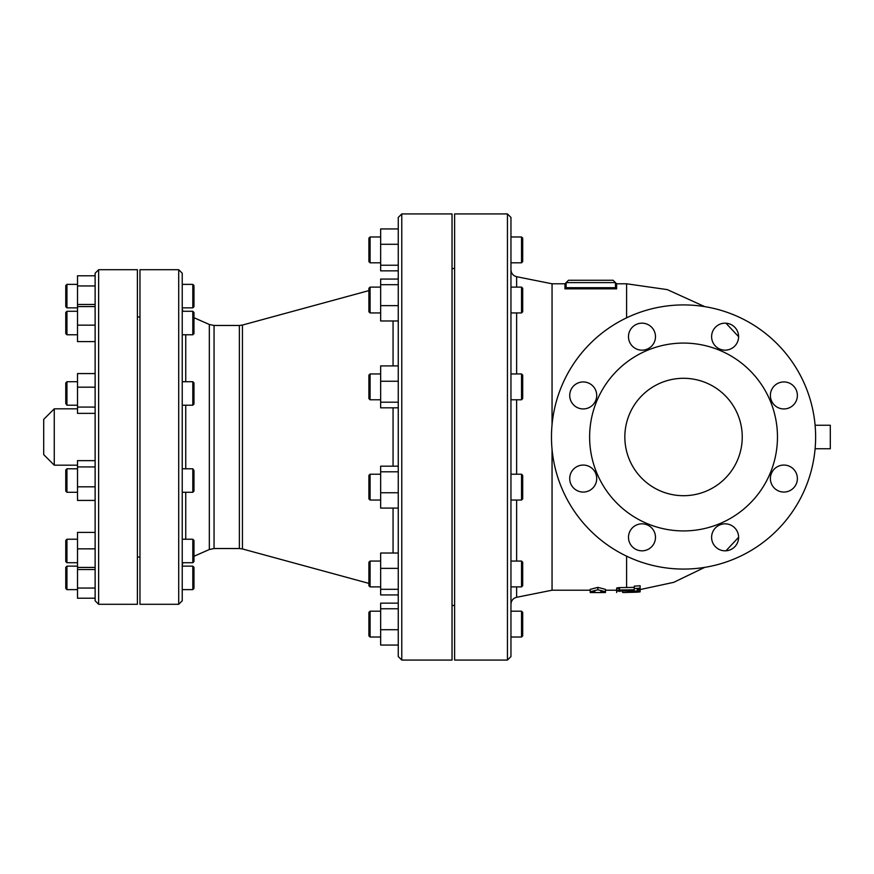 <?xml version="1.0" encoding="UTF-8"?>
<svg xmlns="http://www.w3.org/2000/svg" width="874" height="874" viewBox="0 0 874 874"><rect width="100%" height="100%" fill="white"/><g stroke="black" fill="none" stroke-linecap="round" stroke-linejoin="round"><path stroke-width="1.31" d="M613.1 280.27L615.449 282.619L613.1 280.27L568.493 280.27L564.965 283.788L564.965 288.846L616.629 288.846L615.493 287.71L566.101 287.71L566.144 282.619L615.449 282.619L615.493 287.71M564.965 288.846L566.101 287.71M619.557 588.573C615.766 588.278 615.766 587.951 619.557 587.601L634.24 587.394L634.24 589.786L619.557 589.983C615.766 590.343 615.766 590.66 619.557 590.955L640.107 591.064L640.107 588.147L634.24 588.584L634.24 589.786M590.212 590.212L552.051 590.212L552.051 449.444M552.051 424.556L552.051 283.788L516.621 276.708C513.104 275.747 511.214 273.442 510.962 269.793L510.962 287.109L521.527 287.109L521.527 312.936L522.707 311.767L522.707 288.278L521.527 287.109M590.212 589.36L597.838 587.372L605.474 589.36L605.474 591.72L597.838 589.764L590.212 591.72L594.91 591.72L594.91 592.561L590.212 592.539L590.212 589.36M568.493 280.27L566.144 282.619M605.474 592.539L600.777 592.561L600.777 591.72L605.474 591.72L605.474 592.539M600.777 591.72L600.777 592.561L594.91 592.561L594.91 591.72M597.838 589.764L597.838 587.372M619.557 587.601L619.557 589.983C615.766 590.343 615.766 590.66 619.557 590.955M634.24 588.584L634.24 586.17L640.107 585.733L640.107 588.147M634.24 591.49L634.24 590.748M623.228 592.539L637.168 592.168C640.959 591.829 640.959 591.764 637.168 591.971L623.228 592.539M637.168 592.168C640.959 591.829 640.959 591.764 637.168 591.971L637.168 591.589M637.168 589.611C640.959 589.404 640.959 589.469 637.168 589.808M616.629 592.222L616.629 590.212L605.474 590.212M616.629 592.539L616.629 590.201M619.928 591.469L616.629 590.748M65.769 540.416L65.769 561.545L66.948 562.714L66.948 539.236L65.769 540.416M65.769 469.972L65.769 491.101L66.948 492.281L66.948 468.792L65.769 469.972M65.769 403.515L66.948 405.208L66.948 381.719L65.769 382.899L65.769 403.515M65.769 329.236L65.769 333.584L66.948 334.764L66.948 311.286L65.769 312.455L65.769 329.236M65.769 296.111L65.769 306.687L66.948 307.856L66.948 284.378L65.769 285.547L65.769 296.111M193.973 544.764L193.973 540.416L192.804 539.236L192.804 562.714L193.973 561.545L193.973 544.764M192.804 562.714L182.24 562.714L182.24 544.076M193.973 470.485L192.804 468.792L192.804 492.281L193.973 491.101L193.973 470.485M193.973 404.028L193.973 382.899L192.804 381.719L192.804 405.208L193.973 404.028M193.973 333.584L193.973 312.455L192.804 311.286L192.804 334.764L193.973 333.584M193.973 306.687L193.973 285.547L192.804 284.378L192.804 307.856L193.973 306.687M95.124 569.553L77.513 569.553L77.513 598.22L95.124 598.22L95.124 600.777L95.124 273.223L95.124 275.78L77.513 275.78L77.513 341.603L95.124 341.603L95.124 373.569L77.513 373.569L77.513 413.358L95.124 413.358L95.124 460.642L77.513 460.642L77.513 500.431L95.124 500.431L95.124 532.397L77.513 532.397L77.513 569.553M95.124 548.85L77.513 548.85M95.124 567.434L77.513 567.434M77.513 486.818L95.124 486.818L95.124 466.924L77.513 466.924M95.124 373.351L95.124 407.076L77.513 407.076M95.124 387.182L77.513 387.182M95.124 325.15L77.513 325.15M95.124 304.447L77.513 304.447M95.124 306.566L77.513 306.566M95.124 285.951L77.513 285.951M65.769 567.313L65.769 588.453L66.948 589.622L66.948 566.144L65.769 567.313M193.973 577.889L193.973 567.313L192.804 566.144L192.804 589.622L193.973 588.453L193.973 577.889M95.124 588.049L77.513 588.049M522.707 618.246L522.707 612.379L521.527 611.199L521.527 637.026L522.707 635.857L522.707 618.246M510.962 637.026L521.527 637.026L510.962 637.026L510.962 611.199L521.527 611.199M522.707 563.806L522.707 562.233L521.527 561.064L521.527 586.891L522.707 585.722L522.707 563.806M552.051 590.212L516.621 597.292C513.104 598.253 511.214 600.558 510.962 604.207L510.962 561.064L521.527 561.064M522.707 498.879L522.707 475.401L521.527 474.221L521.527 500.048L522.707 498.879M521.527 399.779L522.707 398.599L522.707 375.121L521.527 373.952L521.527 399.779L510.962 399.779L510.962 474.221L521.527 474.221M521.527 373.952L510.962 373.952L510.962 287.109M522.707 261.621L522.707 238.143L521.527 236.974L521.527 262.801L522.707 261.621L521.527 262.801L510.962 262.801L510.962 236.974L521.527 236.974L522.707 238.143M368.904 612.379L368.904 635.857L370.084 637.026L370.084 611.199L368.904 612.379L370.084 611.199L380.649 611.199M368.904 562.233L368.904 585.722L370.084 586.891L370.084 561.064L368.904 562.233M368.904 475.401L368.904 498.879L370.084 500.048L370.084 474.221L368.904 475.401M380.649 500.048L370.084 500.048M368.904 397.025L368.904 398.599L370.084 399.779L370.084 373.952L368.904 375.121L368.904 397.025M368.904 305.889L368.904 311.767L370.084 312.936L370.084 287.109L368.904 288.278L368.904 305.889M368.904 249.888L368.904 261.621L370.084 262.801L370.084 236.974L368.904 238.143L368.904 249.888M380.649 608.774L398.26 608.774L398.26 603.158L380.649 603.158L380.649 645.067L398.26 645.067L398.26 629.728L380.649 629.728M398.26 608.774L398.26 629.728M398.26 594.932L398.26 596.767L398.26 594.932L380.649 594.932L380.649 553.024L398.26 553.024L398.26 568.362L380.649 568.362M398.26 568.362L398.26 589.316L380.649 589.316M398.26 508.089L398.26 553.024L398.26 508.089L380.649 508.089L380.649 466.181L398.26 466.181L398.26 471.796L380.649 471.796M398.26 471.796L398.26 492.75L380.649 492.75M398.26 284.684L380.649 284.684L380.649 279.068L398.26 279.068L398.26 365.911L380.649 365.911L380.649 381.25L398.26 381.25L398.26 402.204L380.649 402.204L380.649 407.819L398.26 407.819L398.26 656.549L401.778 660.067L401.778 213.933L398.26 217.451L398.26 437M380.649 381.25L380.649 402.204M398.26 305.638L380.649 305.638L380.649 320.977L398.26 320.977M380.649 284.684L380.649 305.638M380.649 265.226L398.26 265.226L398.26 244.272L380.649 244.272L380.649 270.842L398.26 270.842M398.26 228.933L380.649 228.933L380.649 244.272M815.103 448.744L830.3 448.744L830.3 425.256L815.103 425.256M98.642 269.705L98.642 604.295L137.393 604.295L137.393 269.705L98.642 269.705L95.124 273.223M182.24 437L182.24 273.223L178.711 269.705L178.711 604.295L182.24 600.777L182.24 437M178.711 604.295L139.971 604.295L139.971 269.705L178.711 269.705M398.26 279.068L398.26 277.233L398.009 279.068M401.778 660.067L452.033 660.067L452.033 213.933L401.778 213.933M510.962 437L510.962 217.451L507.444 213.933L507.444 660.067L510.962 656.549L510.962 437M521.527 500.048L510.962 500.048L510.962 561.064M507.444 660.067L454.611 660.067L454.611 213.933L507.444 213.933M551.472 437A132.083 132.083 0 0 1 749.586 322.615A132.083 132.083 0 0 1 749.586 551.385A132.083 132.083 0 0 1 551.472 437M774.331 404.99A13.503 13.503 0 0 1 780.384 382.397A13.503 13.503 0 0 1 796.924 398.937A13.503 13.503 0 0 1 774.331 404.99M725.103 350.168A13.503 13.503 0 0 1 713.413 329.913A13.503 13.503 0 0 1 736.793 329.913A13.503 13.503 0 0 1 725.103 350.168M651.534 346.213A13.503 13.503 0 0 1 628.941 340.161A13.503 13.503 0 0 1 645.482 323.631A13.503 13.503 0 0 1 651.534 346.213M596.713 395.441A13.503 13.503 0 0 1 576.469 407.131A13.503 13.503 0 0 1 576.469 383.752A13.503 13.503 0 0 1 596.713 395.441M592.758 469.01A13.503 13.503 0 0 1 586.705 491.603A13.503 13.503 0 0 1 570.176 475.063A13.503 13.503 0 0 1 592.758 469.01M641.986 523.832A13.503 13.503 0 0 1 653.676 544.087A13.503 13.503 0 0 1 630.296 544.087A13.503 13.503 0 0 1 641.986 523.832M715.555 527.787A13.503 13.503 0 0 1 738.148 533.839A13.503 13.503 0 0 1 721.607 550.369A13.503 13.503 0 0 1 715.555 527.787M770.376 478.559A13.503 13.503 0 0 1 790.631 466.869A13.503 13.503 0 0 1 790.631 490.248A13.503 13.503 0 0 1 770.376 478.559M589.622 437A93.922 93.922 0 0 0 730.511 518.337A93.922 93.922 0 0 0 730.511 355.663A93.922 93.922 0 0 0 589.622 437M683.544 495.7A58.7 58.7 0 0 1 632.71 407.645A58.7 58.7 0 0 1 734.379 407.645A58.7 58.7 0 0 1 683.544 495.7M54.264 465.176L43.7 454.611L43.7 419.389L54.264 408.824L54.264 465.176L77.513 465.176M616.629 288.846L616.629 283.788L615.449 282.619M626.603 587.601L626.603 556.17M626.603 317.83L626.603 283.788L616.629 283.788M626.603 590.955L626.603 589.983M622.496 592.354L622.496 590.955M516.621 597.292L516.621 586.891M516.621 561.064L516.621 500.048M516.621 474.221L516.621 399.779M516.621 373.952L516.621 312.936M516.621 287.109L516.621 276.708M393.06 320.977L393.06 365.911M393.06 407.819L393.06 466.181M393.06 508.089L393.06 553.024M368.904 583.395L242.448 548.948L242.448 325.052L368.904 290.605M242.448 325.052L239.367 325.467L239.367 548.533L214.054 548.533L214.054 325.467L209.323 324.473L209.323 549.528L193.973 556.279M185.747 539.236L185.747 492.281M185.747 468.792L185.747 405.208M185.747 381.719L185.747 334.764M564.965 283.788L552.051 283.788M616.629 590.496L616.629 588.115M640.107 591.862L640.107 589.502M640.107 589.579L673.745 582.335L704.717 567.368M725.977 550.806L738.606 537.302M626.603 283.788L667.299 289.622L704.717 306.632M725.977 323.194L738.606 336.698M77.513 539.236L66.948 539.236M77.513 562.714L66.948 562.714M77.513 468.792L66.948 468.792M77.513 492.281L66.948 492.281M77.513 381.719L66.948 381.719M77.513 405.208L66.948 405.208M77.513 311.286L66.948 311.286M77.513 334.764L66.948 334.764M77.513 284.378L66.948 284.378M77.513 307.856L66.948 307.856M182.24 539.236L192.804 539.236M182.24 492.281L192.804 492.281M182.24 468.792L192.804 468.792M182.24 405.208L192.804 405.208M182.24 381.719L192.804 381.719M182.24 334.764L192.804 334.764M182.24 311.286L192.804 311.286M182.24 307.856L192.804 307.856M182.24 284.378L192.804 284.378M77.513 566.144L66.948 566.144M77.513 589.622L66.948 589.622M182.24 589.622L192.804 589.622M182.24 566.144L192.804 566.144M510.962 586.891L521.527 586.891M510.962 312.936L521.527 312.936M510.962 236.974L521.527 236.974M370.084 637.026L380.649 637.026L370.084 637.026L368.904 635.857M380.649 561.064L370.084 561.064M380.649 586.891L370.084 586.891M380.649 474.221L370.084 474.221M380.649 373.952L370.084 373.952M380.649 399.779L370.084 399.779M380.649 287.109L370.084 287.109M380.649 312.936L370.084 312.936M380.649 236.974L370.084 236.974L380.649 236.974M380.649 262.801L370.084 262.801L368.904 261.621M98.642 604.295L95.124 600.777M398.009 594.932L398.26 596.767M242.448 548.948L239.367 548.533M239.367 325.467L214.054 325.467M214.054 548.533L209.323 549.528M209.323 324.473L193.973 317.721M182.819 562.714L182.24 565.281M182.819 311.286L182.24 308.719M54.264 408.824L77.513 408.824M139.971 316.956L137.393 316.956M139.971 557.044L137.393 557.044M454.611 268.526L452.033 268.526M454.611 605.474L452.033 605.474"/></g></svg>

